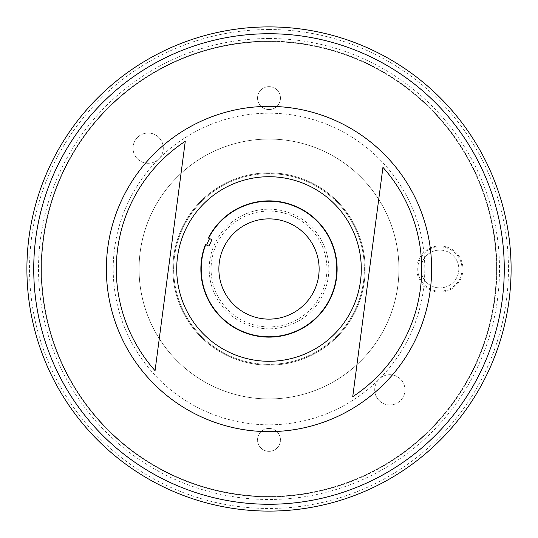 <?xml version="1.0" encoding="UTF-8"?>
<svg xmlns="http://www.w3.org/2000/svg" width="538" height="538" viewBox="0 0 538 538"><rect width="100%" height="100%" fill="white"/><g stroke="black" fill="none" stroke-linecap="round" stroke-linejoin="round"><path stroke-width="0.4" stroke-dasharray="2.69 2.02" d="M329.397 125.388A155.798 155.798 0 0 1 412.612 329.397A155.798 155.798 0 0 1 208.603 412.612A155.798 155.798 0 0 1 125.388 208.603A155.798 155.798 0 0 1 329.397 125.388M247.756 430.239A162.637 162.637 0 0 0 332.054 119.086A162.637 162.637 0 0 0 112.025 226.471A162.637 162.637 0 0 0 247.756 430.239M190.082 372.222A129.934 129.934 0 0 1 165.778 190.082A129.934 129.934 0 0 1 347.918 165.778A129.934 129.934 0 0 1 372.222 347.918A129.934 129.934 0 0 1 190.082 372.222A129.934 129.934 0 0 1 165.778 190.082A129.934 129.934 0 0 1 347.918 165.778A129.934 129.934 0 0 1 372.222 347.918A129.934 129.934 0 0 1 190.082 372.222M269 38.507A230.493 230.493 0 0 0 38.507 269A230.493 230.493 0 0 0 269 499.493A230.493 230.493 0 0 0 499.493 269A230.493 230.493 0 0 0 269 38.507M269 496.856A227.856 227.856 0 0 1 41.144 269A227.856 227.856 0 0 1 269 41.144A227.856 227.856 0 0 0 41.144 269A227.856 227.856 0 0 0 269 496.856A227.856 227.856 0 0 0 496.856 269A227.856 227.856 0 0 0 269 41.144A227.856 227.856 0 0 1 496.856 269A227.856 227.856 0 0 1 269 496.856M269 29.529A239.471 239.471 0 0 1 508.471 269A239.471 239.471 0 0 1 269 508.471A239.471 239.471 0 0 1 29.529 269A239.471 239.471 0 0 1 269 29.529M269 511.1A242.1 242.1 0 0 0 511.1 269A242.1 242.1 0 0 0 269 26.9A242.1 242.1 0 0 0 26.9 269A242.1 242.1 0 0 0 269 511.1M389.842 404.973A15.131 15.131 0 0 1 374.71 389.842A15.131 15.131 0 0 1 389.842 374.71A15.131 15.131 0 0 1 404.973 389.842A15.131 15.131 0 0 1 389.842 404.973A15.131 15.131 0 0 1 374.71 389.842A15.131 15.131 0 0 1 389.842 374.71A15.131 15.131 0 0 1 404.973 389.842A15.131 15.131 0 0 1 389.842 404.973M148.158 163.29A15.131 15.131 0 0 1 133.027 148.158A15.131 15.131 0 0 1 148.158 133.027A15.131 15.131 0 0 1 163.29 148.158A15.131 15.131 0 0 1 148.158 163.29A15.131 15.131 0 0 1 133.027 148.158A15.131 15.131 0 0 1 148.158 133.027A15.131 15.131 0 0 1 163.29 148.158A15.131 15.131 0 0 1 148.158 163.29M269 451.342A11.453 11.453 0 0 1 257.547 439.896A11.453 11.453 0 0 1 269 428.443A11.453 11.453 0 0 0 257.547 439.896A11.453 11.453 0 0 0 269 451.342A11.453 11.453 0 0 0 280.453 439.896A11.453 11.453 0 0 0 269 428.443A11.453 11.453 0 0 1 280.453 439.896A11.453 11.453 0 0 1 269 451.342M269 109.557A11.453 11.453 0 0 1 257.547 98.104A11.453 11.453 0 0 1 269 86.658A11.453 11.453 0 0 0 257.547 98.104A11.453 11.453 0 0 0 269 109.557A11.453 11.453 0 0 0 280.453 98.104A11.453 11.453 0 0 0 269 86.658A11.453 11.453 0 0 1 280.453 98.104A11.453 11.453 0 0 1 269 109.557M439.896 292.073A23.073 23.073 0 0 1 416.822 269A23.073 23.073 0 0 1 439.896 245.927A23.073 23.073 0 0 1 462.962 269A23.073 23.073 0 0 1 439.896 292.073M439.896 291.139A22.139 22.139 0 0 1 417.75 269A22.139 22.139 0 0 1 439.896 246.861A22.139 22.139 0 0 1 462.034 269A22.139 22.139 0 0 1 439.896 291.139M439.896 287.911A18.911 18.911 0 0 1 420.985 269A18.911 18.911 0 0 1 439.896 250.089A18.911 18.911 0 0 0 420.985 269A18.911 18.911 0 0 0 439.896 287.911A18.911 18.911 0 0 0 458.806 269A18.911 18.911 0 0 0 439.896 250.089A18.911 18.911 0 0 1 458.806 269A18.911 18.911 0 0 1 439.896 287.911M269 328.812A59.812 59.812 0 0 1 209.188 269A59.812 59.812 0 0 1 269 209.188A59.812 59.812 0 0 1 328.812 269A59.812 59.812 0 0 1 269 328.812M269 326.922A57.922 57.922 0 0 1 211.078 269A57.922 57.922 0 0 1 269 211.078A57.922 57.922 0 0 1 326.922 269A57.922 57.922 0 0 1 269 326.922M269 41.594A227.406 227.406 0 0 1 496.406 269A227.406 227.406 0 0 1 269 496.406A227.406 227.406 0 0 1 41.594 269A227.406 227.406 0 0 1 269 41.594A227.406 227.406 0 0 1 496.406 269A227.406 227.406 0 0 1 269 496.406A227.406 227.406 0 0 1 41.594 269A227.406 227.406 0 0 1 269 41.594M269 319.128A50.128 50.128 0 0 1 218.872 269A50.128 50.128 0 0 1 269 218.872A50.128 50.128 0 0 1 319.128 269A50.128 50.128 0 0 1 269 319.128M211.932 239.632L209.578 238.583A66.759 66.759 0 0 0 206.673 245.086L209.026 246.135L211.932 239.632M208.63 238.159L209.578 238.583M206.673 245.086L205.731 244.662M185.274 141.299L155.058 370.662M382.942 167.338L352.726 396.701M181.918 230.136A95.361 95.361 0 0 0 230.136 356.082A95.361 95.361 0 0 0 356.082 307.864A95.361 95.361 0 0 0 307.864 181.918A95.361 95.361 0 0 0 181.918 230.136A95.361 95.361 0 0 0 230.136 356.082A95.361 95.361 0 0 0 356.082 307.864A95.361 95.361 0 0 0 307.864 181.918A95.361 95.361 0 0 0 181.918 230.136M269 172.846A96.154 96.154 0 0 0 172.846 269A96.154 96.154 0 0 0 269 365.154A96.154 96.154 0 0 0 365.154 269A96.154 96.154 0 0 0 269 172.846A96.154 96.154 0 0 0 172.846 269A96.154 96.154 0 0 0 269 365.154A96.154 96.154 0 0 0 365.154 269A96.154 96.154 0 0 0 269 172.846M269 361.28A92.28 92.28 0 0 0 361.28 269A92.28 92.28 0 0 0 269 176.72A92.28 92.28 0 0 1 361.28 269A92.28 92.28 0 0 1 269 361.28A92.28 92.28 0 0 1 176.72 269A92.28 92.28 0 0 1 269 176.72A92.28 92.28 0 0 0 176.72 269A92.28 92.28 0 0 0 269 361.28"/><path stroke-width="0.81" d="M247.756 430.239A162.637 162.637 0 0 0 430.239 290.244A162.637 162.637 0 0 0 290.244 107.761A162.637 162.637 0 0 0 107.761 247.756A162.637 162.637 0 0 0 247.756 430.239M352.726 396.701A152.705 152.705 0 0 0 382.942 167.338L352.726 396.701M256.942 360.494A92.28 92.28 0 0 0 360.494 281.058A92.28 92.28 0 0 0 281.058 177.506A92.28 92.28 0 0 0 177.506 256.942A92.28 92.28 0 0 0 256.942 360.494M330.904 296.626A67.788 67.788 0 0 0 298.24 207.843A67.788 67.788 0 0 0 208.63 238.159L208.32 238.025A68.131 68.131 0 0 1 298.382 207.534A68.131 68.131 0 0 1 331.213 296.768A68.131 68.131 0 0 1 242.873 331.919A68.131 68.131 0 0 1 205.415 244.528L205.731 244.662A67.788 67.788 0 0 0 243.008 331.61A67.788 67.788 0 0 0 330.904 296.626M269 504.267A235.267 235.267 0 0 0 504.267 269A235.267 235.267 0 0 0 269 33.733A235.267 235.267 0 0 0 33.733 269A235.267 235.267 0 0 0 269 504.267M269 26.9A242.1 242.1 0 0 1 511.1 269A242.1 242.1 0 0 1 269 511.1A242.1 242.1 0 0 1 26.9 269A242.1 242.1 0 0 1 269 26.9M269 218.872A50.128 50.128 0 0 0 218.872 269A50.128 50.128 0 0 0 269 319.128A50.128 50.128 0 0 0 319.128 269A50.128 50.128 0 0 0 269 218.872M205.415 244.528L209.026 246.135L211.932 239.632L208.32 238.025M209.578 238.583A66.759 66.759 0 0 0 206.673 245.086M155.058 370.662L185.274 141.299A152.705 152.705 0 0 0 155.058 370.662"/></g></svg>
